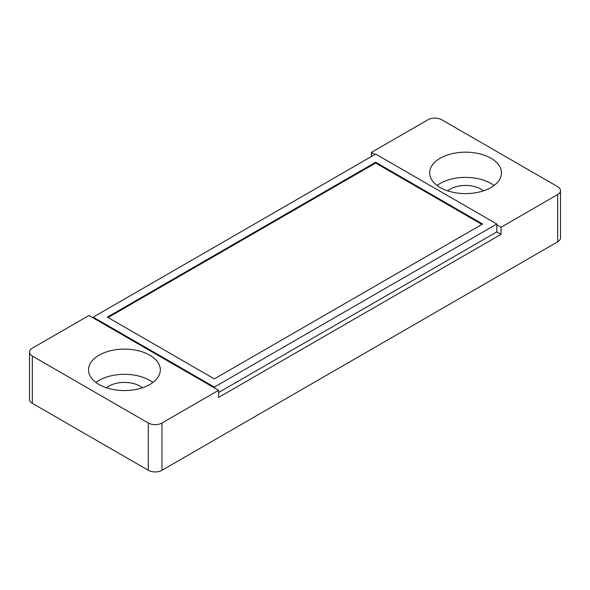 <?xml version="1.0" encoding="UTF-8"?>
<svg xmlns="http://www.w3.org/2000/svg" width="590" height="590" viewBox="0 0 590 590"><rect width="100%" height="100%" fill="white"/><g stroke="black" fill="none" stroke-linecap="round" stroke-linejoin="round"><path stroke-width="0.89" d="M106.495 387.792A21.904 12.648 180 0 1 139.918 386.111A21.904 12.648 180 0 1 142.367 387.792M152.921 382.445A35.894 20.724 0 0 0 149.816 380.395A35.894 20.724 0 0 0 95.941 382.445M99.054 384.496A35.894 20.724 0 0 0 138.171 388.987A35.894 20.724 0 0 0 160.325 369.842A35.894 20.724 0 0 0 149.816 355.187A35.894 20.724 0 0 0 110.699 350.696A35.894 20.724 0 0 0 88.537 369.842A35.894 20.724 0 0 0 99.054 384.496M29.5 352.119A9.647 5.568 180 0 0 32.325 356.058L148.311 423.015A9.647 5.568 180 0 0 161.955 423.015L218.588 390.322L88.957 315.48L32.325 348.174A9.647 5.568 180 0 0 29.5 352.119L29.5 399.386A9.647 5.568 0 0 0 32.325 403.324L148.311 470.289A9.647 5.568 0 0 0 161.955 470.289L557.675 241.826A9.647 5.568 0 0 0 560.5 237.881L560.5 190.614A9.647 5.568 0 0 0 557.675 186.676L441.689 119.711A9.647 5.568 0 0 0 428.045 119.711L371.412 152.404L371.412 156.505M218.588 392.527L496.817 231.9L501.043 234.341L218.588 397.417L218.588 390.322M214.354 387.092L93.183 317.14L375.646 154.064L496.817 224.016L214.354 387.092L214.354 387.881M93.183 317.14L93.183 317.921M374.96 154.455L371.412 152.404M496.817 231.9L496.817 224.805L501.043 227.246L557.675 194.553A9.647 5.568 0 0 0 560.5 190.614M440.184 187.539A35.894 20.724 180 0 1 429.675 172.892A35.894 20.724 180 0 1 451.829 153.747A35.894 20.724 180 0 1 490.946 158.238A35.894 20.724 180 0 1 501.463 172.892A35.894 20.724 180 0 1 479.301 192.038A35.894 20.724 180 0 1 440.184 187.539M494.059 185.496A35.894 20.724 0 0 0 490.946 183.446A35.894 20.724 0 0 0 437.079 185.496M447.633 190.843A21.904 12.648 180 0 1 481.057 189.161A21.904 12.648 180 0 1 483.505 190.843M501.043 227.246L501.043 234.341M496.817 224.016L496.817 224.805M107.373 317.14L214.354 378.898L482.627 224.016L375.646 162.25L107.373 317.14M108.059 317.531L375.646 163.039L481.942 224.414M375.646 163.039L375.646 162.25M32.325 356.058L32.325 403.324M148.311 470.289L148.311 423.015M161.955 423.015L161.955 470.289M557.675 241.826L557.675 194.553"/></g></svg>
